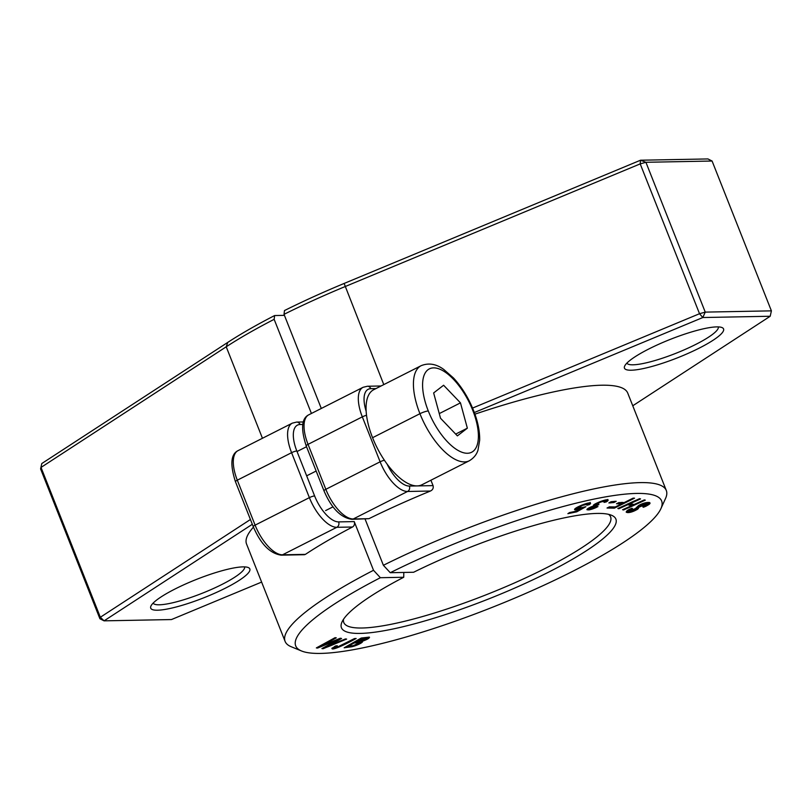 <?xml version="1.0" encoding="UTF-8"?>
<svg xmlns="http://www.w3.org/2000/svg" width="812" height="812" viewBox="0 0 812 812"><rect width="100%" height="100%" fill="white"/><g stroke="black" fill="none" stroke-linecap="round" stroke-linejoin="round"><path stroke-width="1.22" d="M344.146 647.803L349.962 646.981C354.468 646.88 365.075 641.744 361.898 641.389L369.541 637.318L361.259 638.029L344.146 647.803M362.558 641.642L361.726 640.952M608.056 500.04L608.117 500.192C607.965 501.116 606.605 501.846 604.047 502.384C605.843 501.146 605.925 500.659 604.301 500.923C597.957 502.831 595.643 504.15 597.358 504.871C600.23 504.617 594.567 506.231 593.734 506.373L590.628 507.754C588.598 509.601 590.527 509.256 596.404 506.718C600.342 506.17 590.578 509.966 588.893 509.865C585.756 510.007 586.538 508.982 591.248 506.789C596.424 505.226 591.298 505.917 595.511 503.765C601.722 500.679 605.925 499.492 608.117 500.192C607.924 497.797 589.035 505.785 594.272 505.724L586.903 509.692L597.947 506.647L589.471 508.809L598.941 504.536L596.109 504.759L600.454 502.07L605.447 501.034L604.047 502.384L606.229 501.938L608.097 500.111M593.501 505.511L594.272 505.724L593.765 504.973M589.309 504.658L590.466 503.135L581.778 505.105L574.591 509.621L581.534 508.403L576.693 511.103L569.567 512.575L567.882 513.671L576.753 511.824L585.888 506.698L577.515 508.556L582.468 505.389L587.736 504.222L586.853 505.237L589.309 504.658L587.238 503.328M590.547 503.247L590.466 503.135C590.882 503.856 589.674 504.556 586.853 505.237C588.223 504.161 587.989 503.816 586.142 504.191C582.021 504.831 573.698 509.946 579.392 508.556L585.888 506.698L576.753 511.824L567.882 513.671L576.693 511.103L581.534 508.403C577.423 509.834 575.119 510.251 574.612 509.662C573.475 508.048 589.218 501.593 590.466 503.135M316.355 647.915L317.563 648.067L338.289 639.582L321.917 648.585L323.064 648.727L346.622 639.085L345.425 638.942L325.429 647.265L341.578 638.476L340.147 638.303L319.887 646.596L336.28 637.836L335.062 637.684L316.355 647.915M403.797 572.45L403.737 577.261A147.591 27.405 158.4 0 0 342.004 621.962A147.591 27.405 158.4 0 0 488.753 598.901A147.591 27.405 158.4 0 0 611.517 515.255A147.591 27.405 158.4 0 0 413.612 572.257L390.247 572.704A196.788 36.54 -21.6 0 1 581.087 501.968A196.788 36.54 -21.6 0 1 660.887 508.708A196.788 36.54 -21.6 0 1 492.113 607.396A196.788 36.54 -21.6 0 1 301.536 650.98A196.788 36.54 -21.6 0 1 380.371 577.708L373.52 570.288L354.235 521.598L338.624 521.893A28.694 12.535 -116.9 0 1 314.62 495.939L296.827 450.985A28.694 12.535 -116.9 0 1 300.064 424.514L302.673 424.463M403.737 577.261L380.371 577.708M634.548 498.172L633.127 498.142L623.931 502.689L618.876 502.577L616.481 503.755L621.535 503.866L615.273 506.962L609.426 506.84L607.041 508.018L614.308 508.17L634.548 498.172M643.52 507.267L647.397 505.389L649.864 502.861L628.894 511.164L632.487 508.657L631.827 508.312L626.245 512.23L633.807 511.093L639.511 506.191L647.113 503.887L642.83 506.932L643.52 507.267L643.307 506.729M616.196 501.298L611.172 501.704L608.868 502.932L613.892 502.526L616.196 501.298M332.017 648.179L337.315 645.743C334.666 647.164 334.016 647.793 335.346 647.631C335.427 649.407 352.581 638.516 356.153 638.476C344.724 644.89 331.022 651.194 332.017 648.179C331.022 651.194 344.724 644.89 356.153 638.476L354.489 638.557L336.858 647.347L334.747 647.509L337.315 645.743L335.498 645.976L331.885 648.575M645.307 500.141L644.342 499.887L634.091 504.526L630.305 503.552L640.546 498.923L639.582 498.669L617.841 508.495L618.805 508.748L627.737 504.709L631.523 505.683L622.601 509.713L623.565 509.966L645.307 500.141M430.908 480.227L433.05 485.617L409.36 486.063A28.694 12.535 -116.9 0 1 387.07 464.048M474.34 412.526L702.816 317.533L699.528 313.716L705.242 312.112L645.916 162.288L640.201 163.892L640.536 160.218L645.916 162.288L712.083 161.03L707.922 158.939L640.536 160.218L344.136 283.449A200.889 37.301 158.4 0 0 284.484 310.549L284.027 314.335A204.989 38.062 -21.6 0 1 344.988 286.626L640.201 163.892L699.528 313.716L472.564 408.071M608.564 514.341A143.491 26.644 -21.6 0 1 610.604 516.858A143.491 26.644 -21.6 0 1 486.987 594.455A143.491 26.644 -21.6 0 1 343.77 622.499A143.491 26.644 -21.6 0 1 343.527 619.272M311.422 413.47L274.151 319.329L274.618 315.553L284.433 315.36M365.085 519.071L383.386 565.294L390.247 572.704M284.027 314.335L321.298 408.466M274.618 315.553A200.889 37.301 158.4 0 0 227.746 342.41L41.798 463.53L40.6 468.93L41.798 463.53M244.605 566.888A49.197 9.135 -21.6 0 1 202.158 593.288A49.197 9.135 -21.6 0 1 153.143 603.103M718.336 326.911A49.197 9.135 -21.6 0 1 675.888 353.301A49.197 9.135 -21.6 0 1 626.874 363.116M716.773 326.891A53.298 9.896 158.4 0 0 663.708 342.085A53.298 9.896 158.4 0 0 624.661 366.09A53.298 9.896 158.4 0 0 677.655 357.757A53.298 9.896 158.4 0 0 721.98 327.551A53.298 9.896 158.4 0 0 716.773 326.891M474.929 414.161A204.989 38.062 -21.6 0 1 627.737 393.089L666.297 490.468A204.989 38.062 158.4 0 0 383.386 565.294M770.202 316.254L771.4 310.854L705.242 312.112L702.816 317.533L770.202 316.254L632.761 405.777M243.042 566.877A53.298 9.896 158.4 0 0 189.988 582.072A53.298 9.896 158.4 0 0 150.93 606.067A53.298 9.896 158.4 0 0 203.924 597.744A53.298 9.896 158.4 0 0 248.249 567.537A53.298 9.896 158.4 0 0 243.042 566.877M261.616 582.082L171.464 619.556L104.078 620.845L252.319 524.288M373.52 570.288A204.989 38.062 158.4 0 0 285.103 641.399L246.543 544.01A204.989 38.062 -21.6 0 1 253.445 527.13M99.917 618.754L100.343 617.252L104.078 620.845L99.917 618.754L40.6 468.93M250.421 519.497L100.343 617.252L41.016 467.428L226.223 346.795A204.989 38.062 -21.6 0 1 274.151 319.329M712.083 161.03L771.4 310.854M409.36 486.063A4.101 3.613 88.9 0 1 407.553 491.473L430.411 491.037C432.776 489.9 433.649 488.083 433.05 485.617M430.411 491.037A204.989 38.062 158.4 0 0 368.952 518.675L353.271 518.969A32.795 14.332 -116.9 0 1 325.835 489.311L308.042 444.357A32.795 14.332 -116.9 0 1 308.783 414.8L363.065 387.304A32.795 14.332 63.1 0 0 362.325 416.86L380.117 461.805A32.795 14.332 63.1 0 0 407.553 491.473L353.271 518.969A4.101 3.613 -91.1 0 1 351.86 519.325C340.695 517.67 331.397 508.15 323.968 490.783A4.101 0.761 -21.6 0 1 325.835 489.311L380.117 461.805A4.101 0.761 158.4 0 1 384.391 460.242M351.86 519.325L368.952 518.675M285.103 641.399A204.989 38.062 158.4 0 0 291.183 646.728L301.536 650.98M660.887 508.708L665.515 498.517A204.989 38.062 158.4 0 0 666.297 490.468M338.624 521.893A4.101 3.613 88.9 0 1 336.818 527.303L352.51 527.008C354.367 525.78 354.935 523.973 354.235 521.598M352.51 527.008A204.989 38.062 158.4 0 0 305.403 554.373L282.535 554.809A32.795 14.332 -116.9 0 1 255.11 525.141L237.307 480.186A32.795 14.332 -116.9 0 1 238.058 450.63L292.34 423.133A32.795 14.332 63.1 0 0 291.589 452.69L309.382 497.634A32.795 14.332 63.1 0 0 336.818 527.303L282.535 554.809A4.101 3.613 -91.1 0 1 281.135 555.154C269.96 553.5 260.662 543.979 253.242 526.612A4.101 0.761 -21.6 0 1 255.11 525.141L309.382 497.634A4.101 0.761 158.4 0 1 314.62 495.939M304.348 554.718L305.403 554.373M623.616 502.679L621.484 503.724M614.958 506.952L614.004 507.419L614.308 508.17M614.004 507.419L608.482 507.307M617.922 503.044L621.241 503.115L621.535 503.866M317.299 647.397L317.563 648.067L316.355 647.915L335.062 637.684C337.67 637.917 327.114 642.383 323.826 644.515L319.887 646.596L340.147 638.303C343.892 637.999 334.909 641.856 332.189 643.662L325.429 647.265C330.92 645.286 343.517 639.024 346.622 639.085C338.797 641.937 326.881 647.895 321.917 648.585L338.289 639.582L317.563 648.067M319.684 646.088L319.887 646.596M340.228 638.313L338.218 639.42M325.297 646.941L323.775 647.57M322.811 648.098L323.064 648.727M319.766 646.291L317.989 647.022M649.58 502.516L646.352 505.054M647.113 503.887L645.652 502.729M639.633 505.003L635.36 509.51M629.889 511.59L626.255 511.804M629.036 509.621L628.894 511.164M590.172 502.395L589.015 503.907M578.032 506.85L577.21 507.804L577.515 508.556M582.843 507.49L581.473 508.261M576.479 511.144L576.753 511.824M577.86 508.728L574.734 509.144M614.187 501.461L613.892 502.526M613.598 501.775L610.573 502.019M607.812 499.441L605.935 501.187L606.229 501.938M605.935 501.187L605.366 501.308M605.447 501.034L604.91 500.141M596.302 503.328L596.109 504.759M596.637 504.942L596.911 505.622M596.312 504.902L594.151 505.409M589.4 507.642L589.471 508.809M589.654 508.921L587.106 509.185M334.615 646.443L334.747 647.509M335.285 647.631L332.138 648.057M356.082 641.856L361.259 638.902L366.648 638.394L356.082 641.856L355.808 641.145M360.985 638.191L361.259 638.902L356.082 641.856L363.522 640.353C368.313 638.354 367.562 637.867 361.259 638.902M348.175 646.362L354.062 643.002L359.848 642.495L353.443 645.591L348.175 646.362L347.901 645.652M353.788 642.302L354.062 643.002L348.175 646.362L353.443 645.591C358.102 644.576 364.192 640.719 354.062 643.002M351.88 645.844L345.983 646.748M369.003 637.085L366.415 638.77M359.848 642.495L359.554 641.754L353.89 642.241M362.04 641.399L359.34 643.134M366.648 638.394L366.354 637.643L361.086 638.13M633.817 504.455L631.462 505.511M623.342 509.388L623.565 509.966M627.432 503.968L631.228 504.932L631.523 505.683M627.503 504.13L627.737 504.709M618.582 508.17L618.805 508.748M630.071 502.973L630.305 503.552M469.316 460.769L421.946 484.764A53.298 23.284 -116.9 0 1 394.52 472.97A53.298 23.284 -116.9 0 1 368.293 424.503A53.298 23.284 -116.9 0 1 373.774 389.679L421.144 365.684A53.298 23.284 63.1 0 0 415.663 400.509A53.298 23.284 63.1 0 0 441.901 448.975A53.298 23.284 63.1 0 0 469.316 460.769C476.38 456.517 477.618 451.056 477.974 450.203L479.659 440.287C479.851 432.37 478.268 423.651 474.918 414.13C469.843 400.133 462.728 388.095 453.553 378.037L443.697 369.399C436.176 363.908 428.655 362.67 421.144 365.684M457.389 435.871L440.53 418.251L433.638 392.937L443.606 385.243L460.465 402.864L467.357 428.178L457.389 435.871M455.684 434.085L467.357 428.178M439.262 413.602L460.465 402.864M428.31 410.984A6.557 1.218 158.4 0 0 419.936 413.704L372.566 437.709M316.152 471.031L306.662 475.832M647.397 505.389C644.231 507.48 640.719 507.713 645.479 505.632C647.946 503.846 647.56 503.217 644.332 503.765C636.943 505.815 640.292 508.292 636.557 509.784C627.991 514.676 621.089 512.514 631.827 508.312C634.142 508.302 627.138 510.86 628.995 511.306L633.218 510.707L638.516 505.592C645.956 501.166 654.442 501.765 647.397 505.389L647.103 504.648M644.342 499.887L645.307 500.141C638.171 502.983 626.631 509.388 622.601 509.713L631.523 505.683L627.737 504.709L618.805 508.748L617.841 508.495C624.976 505.653 636.517 499.248 640.546 498.923L630.305 503.552L634.091 504.526L644.342 499.887M633.127 498.142L634.548 498.172L614.308 508.17L607.041 508.018L609.426 506.84L615.273 506.962L621.535 503.866L616.481 503.755C619.83 502.466 622.307 502.11 623.931 502.689L633.127 498.142M611.172 501.704C612.289 501.907 618.663 500.304 613.892 502.526C612.776 502.323 606.402 503.937 611.172 501.704M349.962 646.981L344.146 647.803L361.259 638.029L369.267 637.126C369.815 638.09 367.359 639.511 361.898 641.389C365.075 641.744 354.468 646.88 349.962 646.981L349.667 646.23M366.151 411.207A28.694 12.535 -116.9 0 1 370.8 388.674L375.946 388.583M383.782 384.604L344.136 283.449M227.746 342.41L226.223 346.795L262.449 438.277M253.242 526.612L235.439 481.658A4.101 0.761 -21.6 0 1 237.307 480.186L291.589 452.69A4.101 0.761 158.4 0 1 296.827 450.985M300.064 424.514A4.101 3.613 -91.1 0 0 296.695 422.078L292.34 423.133M366.537 415.308A4.101 0.761 158.4 0 0 362.325 416.86L308.042 444.357A4.101 0.761 -21.6 0 0 306.175 445.829C300.694 428.675 301.556 418.332 308.783 414.8M370.8 388.674A4.101 3.613 -91.1 0 0 367.43 386.248L363.065 387.304M639.206 505.45L639.511 506.191M447.574 441.911A46.741 20.422 -116.9 0 1 427.934 369.775A46.741 20.422 -116.9 0 1 475.984 419.987A46.741 20.422 -116.9 0 1 447.574 441.911M235.439 481.658C229.958 464.505 230.831 454.162 238.058 450.63M281.135 555.154L304.206 554.718M296.695 422.078L303.231 421.956M367.43 386.248L381.061 385.984M306.175 445.829L323.968 490.783M306.53 446.722L297.04 451.533M333.011 506.84L325.612 510.586"/></g></svg>
